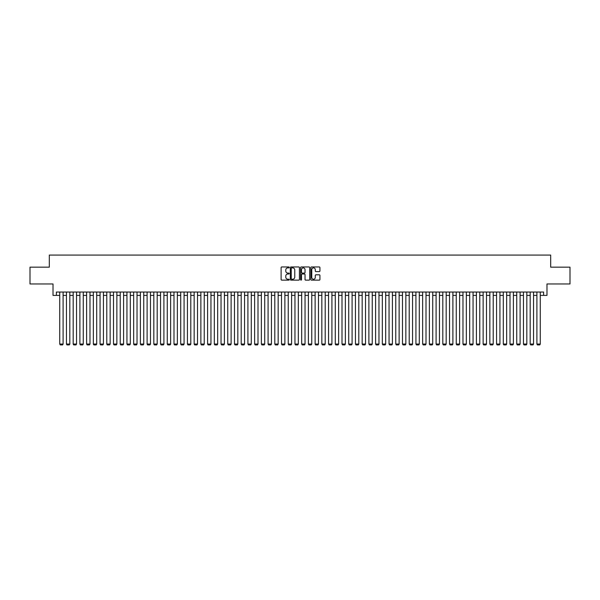 <?xml version="1.0" encoding="UTF-8"?>
<svg xmlns="http://www.w3.org/2000/svg" width="600" height="600" viewBox="0 0 600 600"><rect width="100%" height="100%" fill="white"/><g stroke="black" fill="none" stroke-linecap="round" stroke-linejoin="round"><path stroke-width="0.9" d="M289.245 267.42A0.465 0.465 0 0 0 288.788 266.955L281.775 266.955A0.66 0.66 0 0 0 281.115 267.615L281.115 279.495A0.66 0.66 0 0 0 281.775 280.147L288.788 280.147A0.465 0.465 0 0 0 289.245 279.69A0.465 0.465 0 0 0 288.788 279.225L287.88 279.225A2.107 2.107 0 0 1 285.765 277.118L285.765 276.127A2.107 2.107 0 0 1 287.88 274.013L288.788 274.013A0.465 0.465 0 0 0 289.245 273.555A0.465 0.465 0 0 0 288.788 273.09L287.88 273.09A2.107 2.107 0 0 1 285.765 270.983L285.765 269.993A2.107 2.107 0 0 1 287.88 267.885L288.788 267.885A0.465 0.465 0 0 0 289.245 267.42M319.282 271.605A0.66 0.66 0 0 0 319.935 270.945L319.935 267.615A0.66 0.66 0 0 0 319.282 266.955L311.498 266.955A0.66 0.66 0 0 0 310.837 267.615L310.837 279.495A0.66 0.66 0 0 0 311.498 280.147L319.282 280.147A0.66 0.66 0 0 0 319.935 279.495L319.935 275.468A0.66 0.66 0 0 0 319.282 274.808L315.945 274.808A0.66 0.66 0 0 0 315.285 275.468L315.285 277.462A1.763 1.763 0 0 1 313.522 279.225A1.763 1.763 0 0 1 311.76 277.462L311.76 269.647A1.763 1.763 0 0 1 313.522 267.885A1.763 1.763 0 0 1 315.285 269.647L315.285 270.945A0.66 0.66 0 0 0 315.945 271.605L319.282 271.605M56.377 295.395L56.377 292.035L543.623 292.035L543.623 295.395L546.982 295.395L546.982 283.972L570 283.972L570 267.173L550.68 267.173L550.68 255.075L49.32 255.075L49.32 267.173L30 267.173L30 283.972L53.017 283.972L53.017 295.395L59.738 295.395M299.423 267.615A0.66 0.66 0 0 0 298.763 266.955L290.978 266.955A0.66 0.66 0 0 0 290.317 267.615L290.317 279.495A0.66 0.66 0 0 0 290.978 280.147L298.763 280.147A0.66 0.66 0 0 0 299.423 279.495L299.423 267.615M301.237 266.955L309.022 266.955A0.66 0.66 0 0 1 309.683 267.615L309.683 279.495A0.66 0.66 0 0 1 309.022 280.147L305.692 280.147A0.66 0.66 0 0 1 305.032 279.495L305.032 274.673A0.66 0.66 0 0 0 304.373 274.013L302.16 274.013A0.66 0.66 0 0 0 301.5 274.673L301.5 279.69A0.465 0.465 0 0 1 301.043 280.147A0.465 0.465 0 0 1 300.577 279.69L300.577 267.615A0.66 0.66 0 0 1 301.237 266.955M63.097 295.395L66.457 295.395M69.817 295.395L73.177 295.395M76.537 295.395L79.898 295.395M83.258 295.395L86.617 295.395M89.985 295.395L93.345 295.395M96.705 295.395L100.065 295.395M103.425 295.395L106.785 295.395M110.145 295.395L113.505 295.395M116.865 295.395L120.225 295.395M123.585 295.395L126.945 295.395M130.305 295.395L133.665 295.395M137.025 295.395L140.385 295.395M143.745 295.395L147.105 295.395M150.465 295.395L153.825 295.395M157.185 295.395L160.545 295.395M163.905 295.395L167.265 295.395M170.625 295.395L173.993 295.395M177.352 295.395L180.712 295.395M184.072 295.395L187.433 295.395M190.792 295.395L194.153 295.395M197.513 295.395L200.873 295.395M204.233 295.395L207.593 295.395M210.952 295.395L214.312 295.395M217.673 295.395L221.032 295.395M224.392 295.395L227.752 295.395M231.112 295.395L234.472 295.395M237.833 295.395L241.192 295.395M244.553 295.395L247.913 295.395M251.272 295.395L254.632 295.395M258 295.395L261.36 295.395M264.72 295.395L268.08 295.395M271.44 295.395L274.8 295.395M278.16 295.395L281.52 295.395M284.88 295.395L288.24 295.395M291.6 295.395L294.96 295.395M298.32 295.395L301.68 295.395M305.04 295.395L308.4 295.395M311.76 295.395L315.12 295.395M318.48 295.395L321.84 295.395M325.2 295.395L328.56 295.395M331.92 295.395L335.28 295.395M338.64 295.395L342 295.395M345.368 295.395L348.728 295.395M352.087 295.395L355.447 295.395M358.808 295.395L362.168 295.395M365.528 295.395L368.888 295.395M372.248 295.395L375.608 295.395M378.968 295.395L382.327 295.395M385.688 295.395L389.048 295.395M392.408 295.395L395.768 295.395M399.127 295.395L402.487 295.395M405.847 295.395L409.207 295.395M412.567 295.395L415.928 295.395M419.287 295.395L422.647 295.395M426.007 295.395L429.375 295.395M432.735 295.395L436.095 295.395M439.455 295.395L442.815 295.395M446.175 295.395L449.535 295.395M452.895 295.395L456.255 295.395M459.615 295.395L462.975 295.395M466.335 295.395L469.695 295.395M473.055 295.395L476.415 295.395M479.775 295.395L483.135 295.395M486.495 295.395L489.855 295.395M493.215 295.395L496.575 295.395M499.935 295.395L503.295 295.395M506.655 295.395L510.015 295.395M513.382 295.395L516.743 295.395M520.102 295.395L523.463 295.395M526.822 295.395L530.183 295.395M533.543 295.395L536.903 295.395M540.263 295.395L543.623 295.395M291.705 267.885A0.465 0.465 0 0 0 291.24 268.343L291.24 278.767A0.465 0.465 0 0 0 291.705 279.225L292.657 279.225A2.107 2.107 0 0 0 294.772 277.118L294.772 269.993A2.107 2.107 0 0 0 292.657 267.885L291.705 267.885M305.032 269.678A1.763 1.763 0 0 0 303.263 267.915A1.763 1.763 0 0 0 301.5 269.678L301.5 272.43A0.66 0.66 0 0 0 302.16 273.09L304.373 273.09A0.66 0.66 0 0 0 305.032 272.43L305.032 269.678M63.097 292.035L63.097 344.055L59.738 344.055L59.738 292.035M63.097 344.055L62.595 344.925L60.24 344.925L59.738 344.055M69.817 292.035L69.817 344.055L66.457 344.055L66.457 292.035M69.817 344.055L69.315 344.925L66.96 344.925L66.457 344.055M76.537 292.035L76.537 344.055L73.177 344.055L73.177 292.035M76.537 344.055L76.035 344.925L73.688 344.925L73.177 344.055M83.258 292.035L83.258 344.055L79.898 344.055L79.898 292.035M83.258 344.055L82.755 344.925L80.407 344.925L79.898 344.055M89.985 292.035L89.985 344.055L86.617 344.055L86.617 292.035M89.985 344.055L89.475 344.925L87.127 344.925L86.617 344.055M96.705 292.035L96.705 344.055L93.345 344.055L93.345 292.035M96.705 344.055L96.195 344.925L93.847 344.925L93.345 344.055M103.425 292.035L103.425 344.055L100.065 344.055L100.065 292.035M103.425 344.055L102.915 344.925L100.567 344.925L100.065 344.055M110.145 292.035L110.145 344.055L106.785 344.055L106.785 292.035M110.145 344.055L109.642 344.925L107.288 344.925L106.785 344.055M116.865 292.035L116.865 344.055L113.505 344.055L113.505 292.035M116.865 344.055L116.363 344.925L114.007 344.925L113.505 344.055M123.585 292.035L123.585 344.055L120.225 344.055L120.225 292.035M123.585 344.055L123.083 344.925L120.727 344.925L120.225 344.055M130.305 292.035L130.305 344.055L126.945 344.055L126.945 292.035M130.305 344.055L129.803 344.925L127.448 344.925L126.945 344.055M137.025 292.035L137.025 344.055L133.665 344.055L133.665 292.035M137.025 344.055L136.523 344.925L134.167 344.925L133.665 344.055M143.745 292.035L143.745 344.055L140.385 344.055L140.385 292.035M143.745 344.055L143.243 344.925L140.887 344.925L140.385 344.055M150.465 292.035L150.465 344.055L147.105 344.055L147.105 292.035M150.465 344.055L149.962 344.925L147.608 344.925L147.105 344.055M157.185 292.035L157.185 344.055L153.825 344.055L153.825 292.035M157.185 344.055L156.683 344.925L154.328 344.925L153.825 344.055M163.905 292.035L163.905 344.055L160.545 344.055L160.545 292.035M163.905 344.055L163.403 344.925L161.055 344.925L160.545 344.055M170.625 292.035L170.625 344.055L167.265 344.055L167.265 292.035M170.625 344.055L170.123 344.925L167.775 344.925L167.265 344.055M177.352 292.035L177.352 344.055L173.993 344.055L173.993 292.035M177.352 344.055L176.843 344.925L174.495 344.925L173.993 344.055M184.072 292.035L184.072 344.055L180.712 344.055L180.712 292.035M184.072 344.055L183.562 344.925L181.215 344.925L180.712 344.055M190.792 292.035L190.792 344.055L187.433 344.055L187.433 292.035M190.792 344.055L190.282 344.925L187.935 344.925L187.433 344.055M197.513 292.035L197.513 344.055L194.153 344.055L194.153 292.035M197.513 344.055L197.01 344.925L194.655 344.925L194.153 344.055M204.233 292.035L204.233 344.055L200.873 344.055L200.873 292.035M204.233 344.055L203.73 344.925L201.375 344.925L200.873 344.055M210.952 292.035L210.952 344.055L207.593 344.055L207.593 292.035M210.952 344.055L210.45 344.925L208.095 344.925L207.593 344.055M217.673 292.035L217.673 344.055L214.312 344.055L214.312 292.035M217.673 344.055L217.17 344.925L214.815 344.925L214.312 344.055M224.392 292.035L224.392 344.055L221.032 344.055L221.032 292.035M224.392 344.055L223.89 344.925L221.535 344.925L221.032 344.055M231.112 292.035L231.112 344.055L227.752 344.055L227.752 292.035M231.112 344.055L230.61 344.925L228.255 344.925L227.752 344.055M237.833 292.035L237.833 344.055L234.472 344.055L234.472 292.035M237.833 344.055L237.33 344.925L234.975 344.925L234.472 344.055M244.553 292.035L244.553 344.055L241.192 344.055L241.192 292.035M244.553 344.055L244.05 344.925L241.702 344.925L241.192 344.055M251.272 292.035L251.272 344.055L247.913 344.055L247.913 292.035M251.272 344.055L250.77 344.925L248.423 344.925L247.913 344.055M258 292.035L258 344.055L254.632 344.055L254.632 292.035M258 344.055L257.49 344.925L255.142 344.925L254.632 344.055M264.72 292.035L264.72 344.055L261.36 344.055L261.36 292.035M264.72 344.055L264.21 344.925L261.862 344.925L261.36 344.055M271.44 292.035L271.44 344.055L268.08 344.055L268.08 292.035M271.44 344.055L270.93 344.925L268.582 344.925L268.08 344.055M278.16 292.035L278.16 344.055L274.8 344.055L274.8 292.035M278.16 344.055L277.657 344.925L275.303 344.925L274.8 344.055M284.88 292.035L284.88 344.055L281.52 344.055L281.52 292.035M284.88 344.055L284.377 344.925L282.022 344.925L281.52 344.055M291.6 292.035L291.6 344.055L288.24 344.055L288.24 292.035M291.6 344.055L291.097 344.925L288.743 344.925L288.24 344.055M298.32 292.035L298.32 344.055L294.96 344.055L294.96 292.035M298.32 344.055L297.817 344.925L295.462 344.925L294.96 344.055M305.04 292.035L305.04 344.055L301.68 344.055L301.68 292.035M305.04 344.055L304.538 344.925L302.183 344.925L301.68 344.055M311.76 292.035L311.76 344.055L308.4 344.055L308.4 292.035M311.76 344.055L311.257 344.925L308.903 344.925L308.4 344.055M318.48 292.035L318.48 344.055L315.12 344.055L315.12 292.035M318.48 344.055L317.978 344.925L315.623 344.925L315.12 344.055M325.2 292.035L325.2 344.055L321.84 344.055L321.84 292.035M325.2 344.055L324.697 344.925L322.343 344.925L321.84 344.055M331.92 292.035L331.92 344.055L328.56 344.055L328.56 292.035M331.92 344.055L331.418 344.925L329.07 344.925L328.56 344.055M338.64 292.035L338.64 344.055L335.28 344.055L335.28 292.035M338.64 344.055L338.138 344.925L335.79 344.925L335.28 344.055M345.368 292.035L345.368 344.055L342 344.055L342 292.035M345.368 344.055L344.858 344.925L342.51 344.925L342 344.055M352.087 292.035L352.087 344.055L348.728 344.055L348.728 292.035M352.087 344.055L351.577 344.925L349.23 344.925L348.728 344.055M358.808 292.035L358.808 344.055L355.447 344.055L355.447 292.035M358.808 344.055L358.298 344.925L355.95 344.925L355.447 344.055M365.528 292.035L365.528 344.055L362.168 344.055L362.168 292.035M365.528 344.055L365.025 344.925L362.67 344.925L362.168 344.055M372.248 292.035L372.248 344.055L368.888 344.055L368.888 292.035M372.248 344.055L371.745 344.925L369.39 344.925L368.888 344.055M378.968 292.035L378.968 344.055L375.608 344.055L375.608 292.035M378.968 344.055L378.465 344.925L376.11 344.925L375.608 344.055M385.688 292.035L385.688 344.055L382.327 344.055L382.327 292.035M385.688 344.055L385.185 344.925L382.83 344.925L382.327 344.055M392.408 292.035L392.408 344.055L389.048 344.055L389.048 292.035M392.408 344.055L391.905 344.925L389.55 344.925L389.048 344.055M399.127 292.035L399.127 344.055L395.768 344.055L395.768 292.035M399.127 344.055L398.625 344.925L396.27 344.925L395.768 344.055M405.847 292.035L405.847 344.055L402.487 344.055L402.487 292.035M405.847 344.055L405.345 344.925L402.99 344.925L402.487 344.055M412.567 292.035L412.567 344.055L409.207 344.055L409.207 292.035M412.567 344.055L412.065 344.925L409.717 344.925L409.207 344.055M419.287 292.035L419.287 344.055L415.928 344.055L415.928 292.035M419.287 344.055L418.785 344.925L416.438 344.925L415.928 344.055M426.007 292.035L426.007 344.055L422.647 344.055L422.647 292.035M426.007 344.055L425.505 344.925L423.158 344.925L422.647 344.055M432.735 292.035L432.735 344.055L429.375 344.055L429.375 292.035M432.735 344.055L432.225 344.925L429.877 344.925L429.375 344.055M439.455 292.035L439.455 344.055L436.095 344.055L436.095 292.035M439.455 344.055L438.945 344.925L436.597 344.925L436.095 344.055M446.175 292.035L446.175 344.055L442.815 344.055L442.815 292.035M446.175 344.055L445.673 344.925L443.317 344.925L442.815 344.055M452.895 292.035L452.895 344.055L449.535 344.055L449.535 292.035M452.895 344.055L452.393 344.925L450.037 344.925L449.535 344.055M459.615 292.035L459.615 344.055L456.255 344.055L456.255 292.035M459.615 344.055L459.112 344.925L456.757 344.925L456.255 344.055M466.335 292.035L466.335 344.055L462.975 344.055L462.975 292.035M466.335 344.055L465.832 344.925L463.478 344.925L462.975 344.055M473.055 292.035L473.055 344.055L469.695 344.055L469.695 292.035M473.055 344.055L472.553 344.925L470.197 344.925L469.695 344.055M479.775 292.035L479.775 344.055L476.415 344.055L476.415 292.035M479.775 344.055L479.272 344.925L476.918 344.925L476.415 344.055M486.495 292.035L486.495 344.055L483.135 344.055L483.135 292.035M486.495 344.055L485.993 344.925L483.638 344.925L483.135 344.055M493.215 292.035L493.215 344.055L489.855 344.055L489.855 292.035M493.215 344.055L492.713 344.925L490.357 344.925L489.855 344.055M499.935 292.035L499.935 344.055L496.575 344.055L496.575 292.035M499.935 344.055L499.433 344.925L497.085 344.925L496.575 344.055M506.655 292.035L506.655 344.055L503.295 344.055L503.295 292.035M506.655 344.055L506.153 344.925L503.805 344.925L503.295 344.055M513.382 292.035L513.382 344.055L510.015 344.055L510.015 292.035M513.382 344.055L512.873 344.925L510.525 344.925L510.015 344.055M520.102 292.035L520.102 344.055L516.743 344.055L516.743 292.035M520.102 344.055L519.592 344.925L517.245 344.925L516.743 344.055M526.822 292.035L526.822 344.055L523.463 344.055L523.463 292.035M526.822 344.055L526.312 344.925L523.965 344.925L523.463 344.055M533.543 292.035L533.543 344.055L530.183 344.055L530.183 292.035M533.543 344.055L533.04 344.925L530.685 344.925L530.183 344.055M540.263 292.035L540.263 344.055L536.903 344.055L536.903 292.035M540.263 344.055L539.76 344.925L537.405 344.925L536.903 344.055"/></g></svg>
